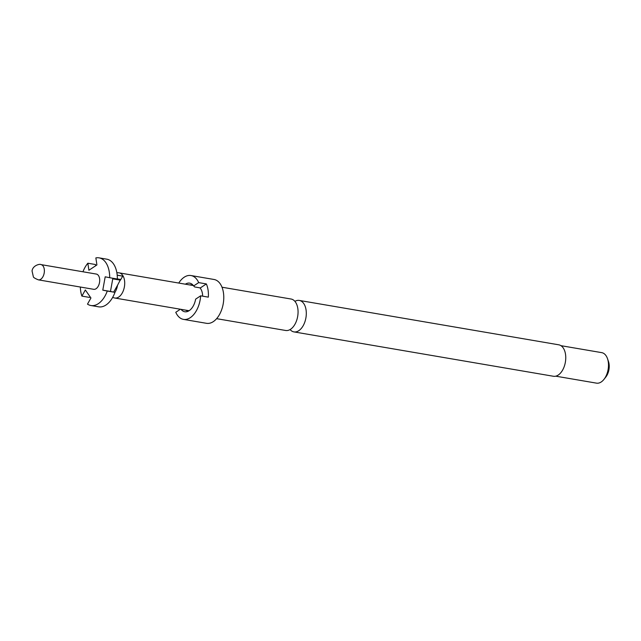 <?xml version="1.0" encoding="UTF-8"?>
<svg xmlns="http://www.w3.org/2000/svg" width="641" height="641" viewBox="0 0 641 641"><rect width="100%" height="100%" fill="white"/><g stroke="black" fill="none" stroke-linecap="round" stroke-linejoin="round"><path stroke-width="0.96" d="M294.908 301.358A15.953 9.439 99.7 0 1 299.307 300.437A15.953 9.439 99.7 0 1 306.061 309.915A15.953 9.439 99.7 0 1 293.931 331.894A15.953 9.439 99.7 0 1 290.085 329.562M216.626 318.673L285.686 330.484A15.953 9.439 -80.3 0 0 295.213 323.777A15.953 9.439 -80.3 0 0 297.825 308.521A15.953 9.439 -80.3 0 0 297.817 308.505A15.953 9.439 -80.3 0 0 291.07 299.026L222.002 287.216M293.931 331.894L553.383 376.259A15.953 9.439 -80.3 0 0 565.514 354.281A15.953 9.439 -80.3 0 0 558.768 344.81L299.307 300.437M555.739 376.171L596.499 383.142A15.472 9.158 -80.3 0 0 601.21 381.972A15.472 9.158 -80.3 0 0 603.958 379.384A15.472 9.158 -80.3 0 0 608.261 361.836A15.472 9.158 -80.3 0 0 607.5 358.672A15.472 9.158 -80.3 0 0 601.715 352.638L560.955 345.675M183.47 319.378L206.53 323.32A22.243 13.165 -80.3 0 0 223.437 292.689A22.243 13.165 -80.3 0 0 214.022 279.476L190.97 275.534A22.243 13.165 99.7 0 1 198.678 282.617L206.362 283.931A22.243 13.165 99.7 0 1 208.069 290.061A22.243 13.165 99.7 0 1 208.333 297.136L200.649 295.822A22.243 13.165 99.7 0 1 183.47 319.378A22.243 13.165 99.7 0 1 175.77 312.295L180.385 309.234M116.854 272.657L118.737 272.81A12.764 7.556 99.7 0 1 119.122 272.858A12.764 7.556 99.7 0 1 124.522 280.446A12.764 7.556 99.7 0 1 114.819 298.025A12.764 7.556 99.7 0 1 114.443 297.945L112.616 297.464M113.665 292.088L117.527 285.293A12.187 7.211 99.7 0 1 114.931 292.344M82.953 271.776A24.174 14.302 99.7 0 1 87.849 263.219L88.899 270.254L96.911 264.957L95.862 257.914A24.174 14.302 99.7 0 1 99.083 257.858A24.174 14.302 99.7 0 1 109.683 277.713L105.196 276.816L102.784 290.141L107.279 291.038A24.174 14.302 99.7 0 1 90.934 305.517A24.174 14.302 99.7 0 1 87.496 304.13L90.934 297.985L85.333 289.964L81.896 296.11A24.174 14.302 99.7 0 1 80.702 291.158A24.174 14.302 99.7 0 1 80.349 287.024M87.849 263.219L95.533 264.533L95.717 265.743M93.706 289.315A7.74 4.575 -80.3 0 0 99.587 278.659A7.74 4.575 -80.3 0 0 96.31 274.06L40.984 264.597A7.74 4.575 99.7 0 1 44.261 269.196A7.74 4.575 99.7 0 1 38.38 279.853L93.706 289.315M202.652 296.166A12.764 7.556 -80.3 0 0 202.46 293.77A12.764 7.556 -80.3 0 0 199.952 287.849M603.958 379.384L605.817 377.036A11.602 6.867 -80.3 0 0 608.477 361.5L607.5 358.672M178.751 283.058A22.243 13.165 99.7 0 1 190.97 275.534M198.678 282.617L193.67 285.934L194.656 286.944L200.345 287.921L206.362 283.931M181.05 309.355A14.503 8.581 -80.3 0 0 188.59 311.021A14.503 8.581 -80.3 0 0 195.641 299.139L200.649 295.822M193.67 285.934A14.503 8.581 -80.3 0 0 193.021 285.117A14.503 8.581 -80.3 0 0 185.353 284.187M193.838 286.102A13.052 7.724 -80.3 0 0 191.419 284.925A13.052 7.724 -80.3 0 0 189.776 284.941M189.536 310.42A13.052 7.724 99.7 0 1 187.02 310.669A13.052 7.724 99.7 0 1 185.473 310.108M117.527 285.293L120.564 279.452M117.375 278.907L120.812 279.492L122.719 276.143L117.199 275.133M120.436 280.165L112.752 278.851L110.468 291.455L102.784 290.141M109.683 277.713L117.367 279.027A24.174 14.302 -80.3 0 0 106.767 259.172L99.083 257.858M117.207 275.205L122.719 276.143M90.004 296.655L89.58 297.424L81.896 296.11M110.468 291.455L114.963 292.352A24.174 14.302 99.7 0 1 98.618 306.831L90.934 305.517M114.963 292.352L107.279 291.038M188.662 310.653L114.819 298.025M192.965 285.485L119.122 272.858M40.984 264.597C40.103 263.691 32.771 265.246 32.05 270.959L33.324 276.632C33.236 277.369 34.926 278.442 38.38 279.853"/></g></svg>
